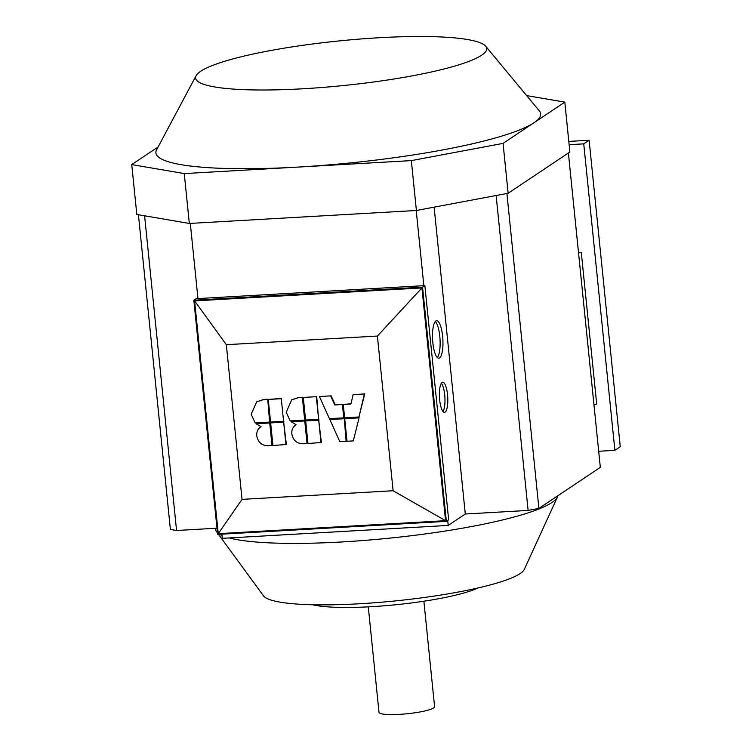 <?xml version="1.0" encoding="UTF-8"?>
<svg xmlns="http://www.w3.org/2000/svg" width="752" height="752" viewBox="0 0 752 752"><rect width="100%" height="100%" fill="white"/><g stroke="black" fill="none" stroke-linecap="round" stroke-linejoin="round"><path stroke-width="1.13" d="M368.292 606.864L378.999 712.304A27.937 4.277 -5.8 0 0 403.335 714.09A27.937 4.277 -5.8 0 0 433.622 707.942A27.937 4.277 -5.8 0 0 434.59 706.654L423.884 601.215M215.457 528.28L215.561 529.333A172.048 26.358 -5.8 0 0 216.491 531.608A172.048 26.358 -5.8 0 0 217.441 532.67M219.687 534.305A172.048 26.358 -5.8 0 0 222.019 535.499M229.2 537.934A172.048 26.358 -5.8 0 0 341.812 541.957A172.048 26.358 -5.8 0 0 551.921 502.515A172.048 26.358 -5.8 0 0 557.458 496.978A172.048 26.358 -5.8 0 0 557.852 495.737M442.994 411.504A15.068 4.127 86.7 0 0 444.705 394.819A15.068 4.127 86.7 0 0 441.377 383.229M447.534 394.659A15.068 4.127 -93.3 0 1 444.46 412.331A15.068 4.127 -93.3 0 1 439.666 399.914A15.068 4.127 -93.3 0 1 442.74 382.242A15.068 4.127 -93.3 0 1 447.534 394.659M437.335 357.538A18.753 5.142 86.7 0 0 439.798 336.351A18.753 5.142 86.7 0 0 435.286 321.546M442.618 336.191A18.753 5.142 -93.3 0 1 438.792 358.178A18.753 5.142 -93.3 0 1 432.832 342.733A18.753 5.142 -93.3 0 1 436.658 320.737A18.753 5.142 -93.3 0 1 442.618 336.191M312.616 604.758A90.437 13.856 -5.8 0 0 371.15 606.704A90.437 13.856 -5.8 0 0 477.999 587.961M557.458 496.978L524.323 569.358A131.609 20.163 174.2 0 1 359.371 603.771A131.609 20.163 174.2 0 1 263.501 595.847L218.512 534.371M379.356 37.722A146.311 22.41 -5.8 0 0 196.122 75.67A146.311 22.41 -5.8 0 0 302.962 88.774A146.311 22.41 -5.8 0 0 485.726 46.257A146.311 22.41 -5.8 0 0 379.356 37.722M485.726 46.257L539.344 110.911A193.367 29.619 174.2 0 1 533.939 122.764A193.367 29.619 174.2 0 1 297.792 167.094A193.367 29.619 174.2 0 1 156.604 149.789L196.122 75.67M526.654 95.598L564.818 102.131L503.069 143.388L411.335 160.608L184.259 173.58L131.741 164.594L158.099 146.978M564.818 102.131L569.875 152.007L508.136 193.264L416.401 210.485L411.335 160.608M508.136 193.264L503.069 143.388M416.401 210.485L189.325 223.457L184.259 173.58M189.325 223.457L136.808 214.47L131.741 164.594M578.495 252.484L581.277 252.324L596.693 404.125L593.948 404.642M581.277 252.324L578.532 252.841M344.632 417.802L358.958 416.975L364.391 393.954L353.149 394.593L350.921 404.021L343.269 404.454L344.632 417.802M353.149 394.593L364.391 393.954M364.776 393.7L358.958 416.975M350.977 403.777L343.269 404.454M321.001 442.749L318.707 420.171L305.679 420.913L307.972 443.501L321.386 442.496L318.707 420.171M305.679 420.913L319.092 419.917M303.291 397.441L305.585 420.03L318.613 419.287L316.319 396.699L303.291 397.441L316.319 396.699M316.705 396.445L318.613 419.287M307.051 443.548L304.757 420.97L291.109 421.75L296.062 424.645C292.838 426.863 291.428 429.975 291.832 433.979C293.054 440.277 296.786 443.539 303.028 443.783L307.436 443.295L304.757 420.97M291.109 421.75L305.143 420.716M286.211 412.284L290.197 420.904L304.673 420.077L302.379 397.498L298.347 397.723L291.701 399.829L286.211 412.284M291.701 399.829L298.732 397.47L302.765 397.244L304.673 420.077M267.345 399.5L263.313 399.726L256.667 401.831L251.177 414.286L255.154 422.906L269.639 422.079L267.721 399.237L269.639 422.079M256.667 401.831L263.698 399.472L267.721 399.237M343.852 418.732L329.827 419.541L339.848 441.678L346.146 441.321L344.237 418.479L346.146 441.321M344.237 418.479L329.827 419.541M283.579 421.28L281.286 398.701L268.257 399.444L270.551 422.022L283.579 421.28L281.286 398.701M268.257 399.444L281.671 398.447M358.742 417.886L344.717 418.685L347.01 441.264L353.308 440.907L359.118 417.633L353.308 440.907M359.118 417.633L344.717 418.685M285.967 444.752L283.673 422.173L270.645 422.915L272.938 445.494L286.352 444.498L283.673 422.173M270.645 422.915L284.059 421.919M319.412 396.52L329.423 418.667L343.758 417.849L342.404 404.501L334.753 404.943L330.654 395.881L319.412 396.52L330.654 395.881M331.04 395.627L335.138 404.689L342.79 404.247L343.758 417.849M272.017 445.551L269.724 422.972L256.065 423.752L261.019 426.647C257.804 428.866 256.394 431.977 256.799 435.981C258.021 442.27 261.752 445.541 267.994 445.776L272.403 445.297L269.724 422.972M256.065 423.752L270.109 422.709M377.401 336.059L393.117 490.746L242.041 499.375L226.333 344.689L377.401 336.059L421.928 287.922L445.569 520.685L393.117 490.746M445.569 520.685L218.249 533.657L242.041 499.375M218.249 533.657L194.608 300.903L226.333 344.689M194.608 300.903L421.928 287.922M193.828 300.217L196.131 298.676L424.861 285.619L448.653 519.82L446.35 521.362L217.619 534.418L193.828 300.217L422.558 287.161L446.35 521.362M424.861 285.619L422.558 287.161M496.132 195.52L528.12 510.429L538.893 508.408L600.322 467.359L568.39 153.004M528.12 510.429L465.291 514.011L448.211 525.432L222.31 538.329L221.887 534.183M216.99 528.195L176.56 530.498L144.6 215.796M138.424 214.743L170.394 529.446L176.56 530.498M465.291 514.011L434.12 207.157M447.703 520.459L448.211 525.432M416.223 210.504L423.855 285.675M190.322 223.4L197.955 298.572M506.914 193.499L538.893 508.408M568.803 141.423L589.126 140.257L620.259 446.754L614.882 450.345L598.686 451.266M614.882 450.345L583.749 143.858L569.132 144.685M589.126 140.257L583.749 143.858M217.469 532.952L216.491 531.608"/></g></svg>
